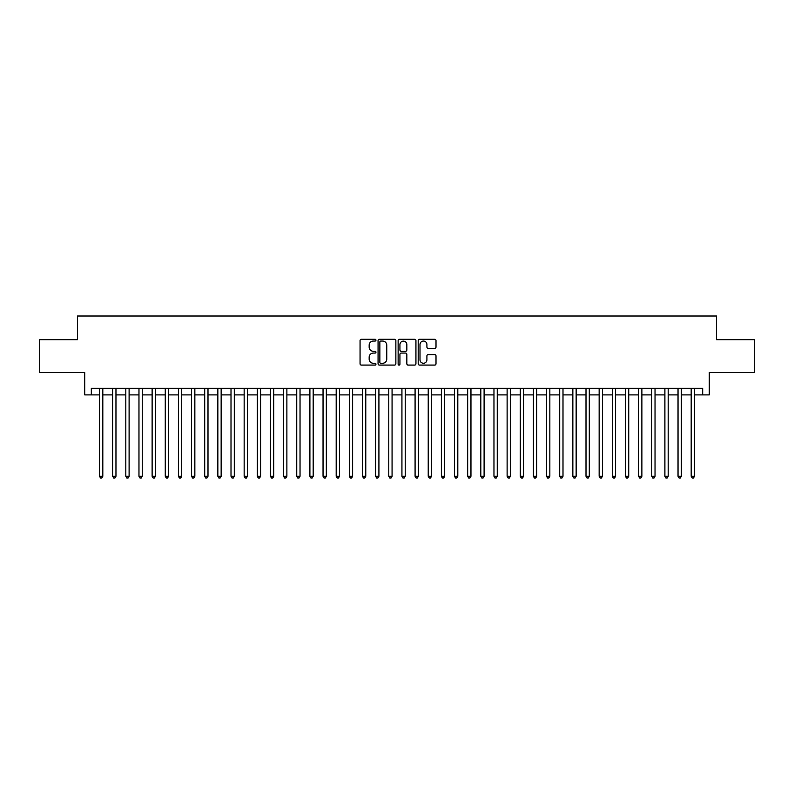 <?xml version="1.0" encoding="UTF-8"?>
<svg xmlns="http://www.w3.org/2000/svg" width="794" height="794" viewBox="0 0 794 794"><rect width="100%" height="100%" fill="white"/><g stroke="black" fill="none" stroke-linecap="round" stroke-linejoin="round"><path stroke-width="1.19" d="M375.959 340.16A0.903 0.903 0 0 0 375.056 339.256L361.349 339.256A1.29 1.29 0 0 0 360.059 340.547L360.059 363.781A1.29 1.29 0 0 0 361.349 365.071L375.056 365.071A0.903 0.903 0 0 0 375.959 364.168A0.903 0.903 0 0 0 375.056 363.265L373.289 363.265A4.129 4.129 0 0 1 369.16 359.136L369.16 357.201A4.129 4.129 0 0 1 373.289 353.072L375.056 353.072A0.903 0.903 0 0 0 375.959 352.169A0.903 0.903 0 0 0 375.056 351.266L373.289 351.266A4.129 4.129 0 0 1 369.16 347.127L369.16 345.192A4.129 4.129 0 0 1 373.289 341.063L375.056 341.063A0.903 0.903 0 0 0 375.959 340.16M434.715 348.358A1.29 1.29 0 0 0 436.005 347.067L436.005 340.547A1.29 1.29 0 0 0 434.715 339.256L419.49 339.256A1.29 1.29 0 0 0 418.2 340.547L418.2 363.781A1.29 1.29 0 0 0 419.49 365.071L434.715 365.071A1.29 1.29 0 0 0 436.005 363.781L436.005 355.911A1.29 1.29 0 0 0 434.715 354.62L428.204 354.62A1.29 1.29 0 0 0 426.914 355.911L426.914 359.811A3.454 3.454 0 0 1 423.46 363.265A3.454 3.454 0 0 1 420.006 359.811L420.006 344.517A3.454 3.454 0 0 1 423.46 341.063A3.454 3.454 0 0 1 426.914 344.517L426.914 347.067A1.29 1.29 0 0 0 428.204 348.358L434.715 348.358M91.31 394.896L91.31 388.326L702.69 388.326L702.69 394.896L709.27 394.896L709.27 372.545L754.3 372.545L754.3 339.673L716.496 339.673L716.496 316.012L77.504 316.012L77.504 339.673L39.7 339.673L39.7 372.545L84.73 372.545L84.73 394.896L99.528 394.896M395.869 340.547A1.29 1.29 0 0 0 394.578 339.256L379.353 339.256A1.29 1.29 0 0 0 378.063 340.547L378.063 363.781A1.29 1.29 0 0 0 379.353 365.071L394.578 365.071A1.29 1.29 0 0 0 395.869 363.781L395.869 340.547M399.422 339.256L414.647 339.256A1.29 1.29 0 0 1 415.937 340.547L415.937 363.781A1.29 1.29 0 0 1 414.647 365.071L408.136 365.071A1.29 1.29 0 0 1 406.846 363.781L406.846 354.362A1.29 1.29 0 0 0 405.545 353.072L401.228 353.072A1.29 1.29 0 0 0 399.938 354.362L399.938 364.168A0.903 0.903 0 0 1 399.035 365.071A0.903 0.903 0 0 1 398.131 364.168L398.131 340.547A1.29 1.29 0 0 1 399.422 339.256M102.813 394.896L112.669 394.896M115.964 394.896L125.819 394.896M129.104 394.896L138.97 394.896M142.255 394.896L152.12 394.896M155.406 394.896L165.261 394.896M168.556 394.896L178.412 394.896M181.697 394.896L191.562 394.896M194.848 394.896L204.713 394.896M207.998 394.896L217.854 394.896M221.149 394.896L231.004 394.896M234.29 394.896L244.155 394.896M247.44 394.896L257.306 394.896M260.591 394.896L270.446 394.896M273.732 394.896L283.597 394.896M286.882 394.896L296.748 394.896M300.033 394.896L309.898 394.896M313.183 394.896L323.039 394.896M326.324 394.896L336.19 394.896M339.475 394.896L349.34 394.896M352.625 394.896L362.491 394.896M365.776 394.896L375.631 394.896M378.917 394.896L388.782 394.896M392.067 394.896L401.933 394.896M405.218 394.896L415.083 394.896M418.369 394.896L428.224 394.896M431.509 394.896L441.375 394.896M444.66 394.896L454.525 394.896M457.81 394.896L467.676 394.896M470.961 394.896L480.817 394.896M484.102 394.896L493.967 394.896M497.252 394.896L507.118 394.896M510.403 394.896L520.269 394.896M523.554 394.896L533.409 394.896M536.694 394.896L546.56 394.896M549.845 394.896L559.71 394.896M562.996 394.896L572.851 394.896M576.146 394.896L586.002 394.896M589.287 394.896L599.152 394.896M602.438 394.896L612.303 394.896M615.588 394.896L625.444 394.896M628.739 394.896L638.594 394.896M641.88 394.896L651.745 394.896M655.03 394.896L664.896 394.896M668.181 394.896L678.036 394.896M681.331 394.896L691.187 394.896M694.472 394.896L702.69 394.896M380.773 341.063A0.903 0.903 0 0 0 379.869 341.966L379.869 362.362A0.903 0.903 0 0 0 380.773 363.265L382.639 363.265A4.129 4.129 0 0 0 386.767 359.136L386.767 345.192A4.129 4.129 0 0 0 382.639 341.063L380.773 341.063M406.846 344.586A3.454 3.454 0 0 0 403.392 341.132A3.454 3.454 0 0 0 399.938 344.586L399.938 349.975A1.29 1.29 0 0 0 401.228 351.266L405.545 351.266A1.29 1.29 0 0 0 406.846 349.975L406.846 344.586M102.813 388.326L102.813 476.281L99.528 476.281L99.528 388.326M102.813 476.281L101.821 477.988L100.51 477.988L99.528 476.281M115.964 388.326L115.964 476.281L112.669 476.281L112.669 388.326M115.964 476.281L114.971 477.988L113.661 477.988L112.669 476.281M129.104 388.326L129.104 476.281L125.819 476.281L125.819 388.326M129.104 476.281L128.122 477.988L126.802 477.988L125.819 476.281M142.255 388.326L142.255 476.281L138.97 476.281L138.97 388.326M142.255 476.281L141.272 477.988L139.952 477.988L138.97 476.281M155.406 388.326L155.406 476.281L152.12 476.281L152.12 388.326M155.406 476.281L154.413 477.988L153.103 477.988L152.12 476.281M168.556 388.326L168.556 476.281L165.261 476.281L165.261 388.326M168.556 476.281L167.564 477.988L166.254 477.988L165.261 476.281M181.697 388.326L181.697 476.281L178.412 476.281L178.412 388.326M181.697 476.281L180.714 477.988L179.394 477.988L178.412 476.281M194.848 388.326L194.848 476.281L191.562 476.281L191.562 388.326M194.848 476.281L193.865 477.988L192.545 477.988L191.562 476.281M207.998 388.326L207.998 476.281L204.713 476.281L204.713 388.326M207.998 476.281L207.006 477.988L205.696 477.988L204.713 476.281M221.149 388.326L221.149 476.281L217.854 476.281L217.854 388.326M221.149 476.281L220.156 477.988L218.846 477.988L217.854 476.281M234.29 388.326L234.29 476.281L231.004 476.281L231.004 388.326M234.29 476.281L233.307 477.988L231.987 477.988L231.004 476.281M247.44 388.326L247.44 476.281L244.155 476.281L244.155 388.326M247.44 476.281L246.458 477.988L245.138 477.988L244.155 476.281M260.591 388.326L260.591 476.281L257.306 476.281L257.306 388.326M260.591 476.281L259.598 477.988L258.288 477.988L257.306 476.281M273.732 388.326L273.732 476.281L270.446 476.281L270.446 388.326M273.732 476.281L272.749 477.988L271.439 477.988L270.446 476.281M286.882 388.326L286.882 476.281L283.597 476.281L283.597 388.326M286.882 476.281L285.9 477.988L284.58 477.988L283.597 476.281M300.033 388.326L300.033 476.281L296.748 476.281L296.748 388.326M300.033 476.281L299.05 477.988L297.73 477.988L296.748 476.281M313.183 388.326L313.183 476.281L309.898 476.281L309.898 388.326M313.183 476.281L312.191 477.988L310.881 477.988L309.898 476.281M326.324 388.326L326.324 476.281L323.039 476.281L323.039 388.326M326.324 476.281L325.342 477.988L324.031 477.988L323.039 476.281M339.475 388.326L339.475 476.281L336.19 476.281L336.19 388.326M339.475 476.281L338.492 477.988L337.172 477.988L336.19 476.281M352.625 388.326L352.625 476.281L349.34 476.281L349.34 388.326M352.625 476.281L351.643 477.988L350.323 477.988L349.34 476.281M365.776 388.326L365.776 476.281L362.491 476.281L362.491 388.326M365.776 476.281L364.783 477.988L363.473 477.988L362.491 476.281M378.917 388.326L378.917 476.281L375.631 476.281L375.631 388.326M378.917 476.281L377.934 477.988L376.624 477.988L375.631 476.281M392.067 388.326L392.067 476.281L388.782 476.281L388.782 388.326M392.067 476.281L391.085 477.988L389.765 477.988L388.782 476.281M405.218 388.326L405.218 476.281L401.933 476.281L401.933 388.326M405.218 476.281L404.235 477.988L402.915 477.988L401.933 476.281M418.369 388.326L418.369 476.281L415.083 476.281L415.083 388.326M418.369 476.281L417.376 477.988L416.066 477.988L415.083 476.281M431.509 388.326L431.509 476.281L428.224 476.281L428.224 388.326M431.509 476.281L430.527 477.988L429.217 477.988L428.224 476.281M444.66 388.326L444.66 476.281L441.375 476.281L441.375 388.326M444.66 476.281L443.677 477.988L442.357 477.988L441.375 476.281M457.81 388.326L457.81 476.281L454.525 476.281L454.525 388.326M457.81 476.281L456.828 477.988L455.508 477.988L454.525 476.281M470.961 388.326L470.961 476.281L467.676 476.281L467.676 388.326M470.961 476.281L469.969 477.988L468.659 477.988L467.676 476.281M484.102 388.326L484.102 476.281L480.817 476.281L480.817 388.326M484.102 476.281L483.119 477.988L481.809 477.988L480.817 476.281M497.252 388.326L497.252 476.281L493.967 476.281L493.967 388.326M497.252 476.281L496.27 477.988L494.95 477.988L493.967 476.281M510.403 388.326L510.403 476.281L507.118 476.281L507.118 388.326M510.403 476.281L509.42 477.988L508.1 477.988L507.118 476.281M523.554 388.326L523.554 476.281L520.269 476.281L520.269 388.326M523.554 476.281L522.561 477.988L521.251 477.988L520.269 476.281M536.694 388.326L536.694 476.281L533.409 476.281L533.409 388.326M536.694 476.281L535.712 477.988L534.402 477.988L533.409 476.281M549.845 388.326L549.845 476.281L546.56 476.281L546.56 388.326M549.845 476.281L548.862 477.988L547.542 477.988L546.56 476.281M562.996 388.326L562.996 476.281L559.71 476.281L559.71 388.326M562.996 476.281L562.013 477.988L560.693 477.988L559.71 476.281M576.146 388.326L576.146 476.281L572.851 476.281L572.851 388.326M576.146 476.281L575.154 477.988L573.844 477.988L572.851 476.281M589.287 388.326L589.287 476.281L586.002 476.281L586.002 388.326M589.287 476.281L588.304 477.988L586.994 477.988L586.002 476.281M602.438 388.326L602.438 476.281L599.152 476.281L599.152 388.326M602.438 476.281L601.455 477.988L600.135 477.988L599.152 476.281M615.588 388.326L615.588 476.281L612.303 476.281L612.303 388.326M615.588 476.281L614.606 477.988L613.286 477.988L612.303 476.281M628.739 388.326L628.739 476.281L625.444 476.281L625.444 388.326M628.739 476.281L627.746 477.988L626.436 477.988L625.444 476.281M641.88 388.326L641.88 476.281L638.594 476.281L638.594 388.326M641.88 476.281L640.897 477.988L639.587 477.988L638.594 476.281M655.03 388.326L655.03 476.281L651.745 476.281L651.745 388.326M655.03 476.281L654.048 477.988L652.728 477.988L651.745 476.281M668.181 388.326L668.181 476.281L664.896 476.281L664.896 388.326M668.181 476.281L667.198 477.988L665.878 477.988L664.896 476.281M681.331 388.326L681.331 476.281L678.036 476.281L678.036 388.326M681.331 476.281L680.339 477.988L679.029 477.988L678.036 476.281M694.472 388.326L694.472 476.281L691.187 476.281L691.187 388.326M694.472 476.281L693.49 477.988L692.179 477.988L691.187 476.281"/></g></svg>
